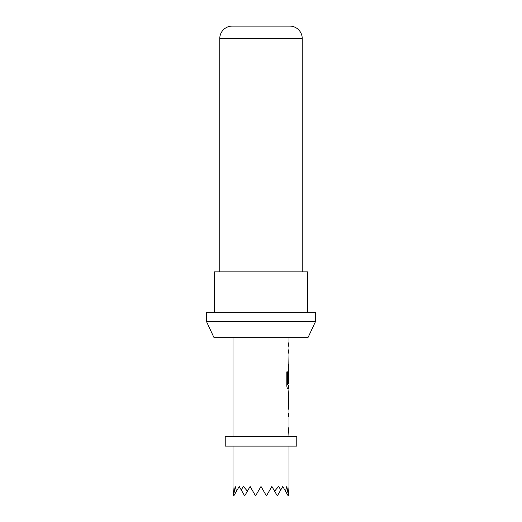 <?xml version="1.0" encoding="UTF-8"?>
<svg xmlns="http://www.w3.org/2000/svg" width="522" height="522" viewBox="0 0 522 522"><rect width="100%" height="100%" fill="white"/><g stroke="black" fill="none" stroke-linecap="round" stroke-linejoin="round"><path stroke-width="0.78" d="M288.999 409.874L288.999 413.574L288.49 413.574L288.49 416.843L288.999 416.843L288.999 427.844L288.49 427.844L288.999 436.783M288.49 427.844L288.49 431.107M288.692 392.981L288.692 395.611M288.692 406.605L288.692 409.235M288.692 371.749L288.692 374.02M288.692 385.014L288.692 388.642L287.844 388.642L288.999 388.642L288.49 395.389L288.49 406.827L288.907 409.874M288.94 374.02L288.49 383.52L288.92 383.52L288.999 374.02L288.999 385.014L287.961 385.014L287.903 371.873L286.819 371.873L286.819 385.588C286.924 387.454 287.263 388.472 287.844 388.642M288.999 337.225L288.999 342.902L288.49 342.902L288.49 346.171L288.999 346.171L288.999 349.87L288.49 349.87L288.49 353.14L288.999 353.14L288.49 383.52M288.49 364.141L288.49 367.403M288.49 342.902L288.49 346.171M302.225 271.89L302.225 38.543A12.443 12.443 0 0 0 289.782 26.1L285.893 26.1M302.225 38.543L219.775 38.543A12.443 12.443 0 0 1 232.218 26.1L289.782 26.1M315.445 312.339L206.555 312.339L206.555 321.669L315.445 321.669L315.445 312.339M307.667 312.339L307.667 271.89L214.333 271.89L214.333 312.339M219.775 38.543L219.775 271.89M315.445 321.669L308.195 337.225L213.805 337.225L206.555 321.669M296.777 436.783L225.223 436.783L225.223 446.121L296.777 446.121L296.777 436.783M233.001 446.121L233.001 486.471L233.478 495.378L233.778 495.9L236.518 491.15L235.2 486.471L233.575 495.548M288.999 446.121L288.999 486.471L288.425 495.548L286.8 486.471L285.482 491.15L282.78 486.471L280.797 489.897L278.598 486.471L274.592 491.15L271.89 486.471L266.644 495.548L266.142 495.378L261 486.471L255.858 495.378L255.356 495.548L250.11 486.471L247.408 491.15L243.402 486.471L241.203 489.897L239.22 486.471L236.518 491.15M233.001 337.225L233.001 436.783M288.49 413.574L288.49 416.843M288.49 349.87L288.49 353.14M288.692 350.549L288.907 349.87M288.907 367.403L288.692 366.731M288.692 371.781L288.601 371.109M288.907 388.642L288.692 387.963M288.999 395.611L288.94 406.605L288.999 395.611M288.692 414.246L288.907 413.574M288.907 431.107L288.692 430.435M285.482 491.15L288.222 495.9L288.425 495.548M274.592 491.15L277.332 495.9L280.797 489.897M266.142 495.378L266.442 495.9L266.644 495.548M241.203 489.897L244.668 495.9L247.408 491.15M255.356 495.548L255.558 495.9L255.858 495.378M236.107 26.1L232.218 26.1M287.609 384.799L287.609 371.873L286.819 371.873M288.614 406.39L288.92 395.826M288.614 395.826L288.94 395.611"/></g></svg>
